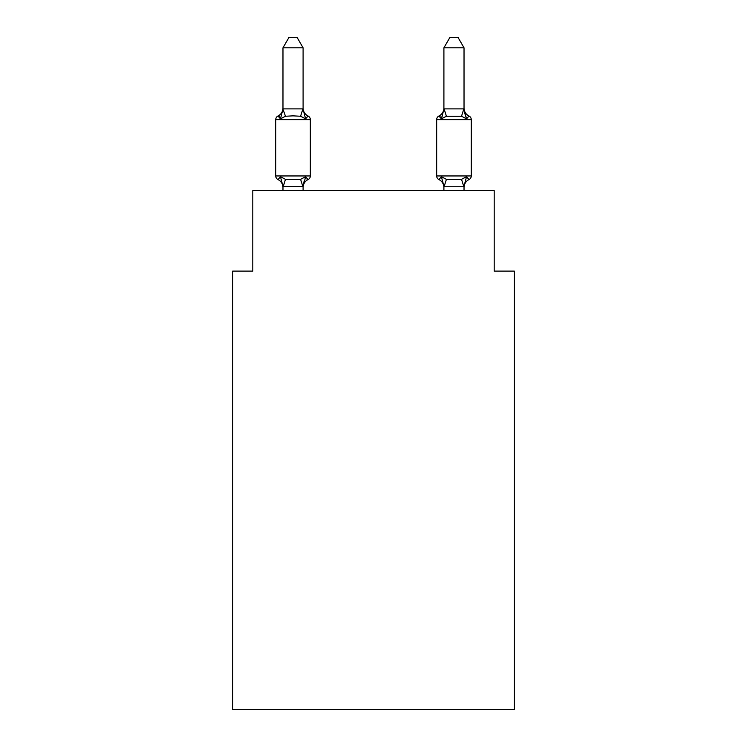 <?xml version="1.0" encoding="UTF-8"?>
<svg xmlns="http://www.w3.org/2000/svg" width="747" height="747" viewBox="0 0 747 747"><rect width="100%" height="100%" fill="white"/><g stroke="black" fill="none" stroke-linecap="round" stroke-linejoin="round"><path stroke-width="1.12" d="M514.319 709.65L514.319 271.105L494.197 271.105L494.197 190.644L252.803 190.644L252.803 271.105L232.681 271.105L232.681 709.65L514.319 709.65M469.004 179.569A4.024 4.024 0 0 0 471.264 175.956A4.024 4.024 0 0 1 469.004 179.569L466.539 176.74L469.004 179.569A4.024 4.024 0 0 0 471.264 175.956A4.024 4.024 0 0 1 469.004 179.569L466.539 176.74L469.004 179.569A4.024 4.024 0 0 0 471.264 175.956A4.024 4.024 0 0 1 469.004 179.569L466.539 176.74L469.004 179.569A4.024 4.024 0 0 0 471.264 175.956A4.024 4.024 0 0 1 469.004 179.569L466.539 176.74L469.004 179.569A4.024 4.024 0 0 0 471.264 175.956A4.024 4.024 0 0 1 469.004 179.569L466.539 176.74L469.004 179.569A4.024 4.024 0 0 0 471.264 175.956A4.024 4.024 0 0 1 469.004 179.569L466.539 176.74L469.004 179.569A4.024 4.024 0 0 0 471.264 175.956A4.024 4.024 0 0 1 469.004 179.569L466.539 176.74L469.004 179.569A4.024 4.024 0 0 0 471.264 175.956A4.024 4.024 0 0 1 469.004 179.569L466.539 176.74L469.004 179.569A4.024 4.024 0 0 0 471.264 175.956A4.024 4.024 0 0 1 469.004 179.569L466.539 176.74L469.004 179.569A4.024 4.024 0 0 0 471.264 175.956A4.024 4.024 0 0 1 469.004 179.569L466.539 176.74L469.004 179.569A4.024 4.024 0 0 0 471.264 175.956A4.024 4.024 0 0 1 469.004 179.569L466.539 176.74L469.004 179.569A8.852 8.852 0 0 0 464.027 187.534L464.027 187.534M442.336 115.654L441.393 118.838L438.928 116.009L441.393 118.838L442.336 115.654L441.393 118.838L442.336 115.654L441.393 118.838L442.336 115.654L441.393 118.838L442.336 115.654L441.393 118.838L442.336 115.654L441.393 118.838L446.417 116.252L461.515 116.252L466.539 118.838L469.004 116.009L466.539 118.838L464.438 112.265L466.539 118.838L469.004 116.009L466.539 118.838L464.438 112.265L466.539 118.838L469.004 116.009L466.539 118.838L464.438 112.265L466.539 118.838L469.004 116.009L466.539 118.838L464.438 112.265L466.539 118.838L469.004 116.009L466.539 118.838L469.004 116.009L466.539 118.838L464.438 112.265L466.539 118.838L469.004 116.009A4.024 4.024 0 0 1 471.264 119.623L471.264 175.956L436.668 175.956A4.024 4.024 0 0 0 438.928 179.569L441.393 176.74L438.928 179.569A8.852 8.852 0 0 1 443.905 187.534L443.905 186.339L443.905 187.534A8.852 8.852 0 0 0 438.928 179.569L441.393 176.74L438.928 179.569A8.852 8.852 0 0 1 443.905 187.534A8.852 8.852 0 0 0 438.928 179.569L441.393 176.74L438.928 179.569A8.852 8.852 0 0 1 443.905 187.534A8.852 8.852 0 0 0 438.928 179.569L441.393 176.74L438.928 179.569A8.852 8.852 0 0 1 443.905 187.534A8.852 8.852 0 0 0 438.928 179.569L441.393 176.74L438.928 179.569A8.852 8.852 0 0 1 443.905 187.534A8.852 8.852 0 0 0 438.928 179.569L441.393 176.74L438.928 179.569L441.393 176.74L446.417 179.327L461.515 179.327L466.539 176.74L463.859 186.759L444.073 186.759L441.393 176.74L438.928 179.569A8.852 8.852 0 0 1 443.905 187.534M443.905 108.875L464.027 108.875L464.027 47.808L443.905 47.808L443.905 109.239L441.393 118.838L438.928 116.009L440.076 116.56L438.928 116.009A4.024 4.024 0 0 0 436.668 119.623L436.668 175.956M306.924 179.019L308.072 179.569L306.924 179.019L308.072 179.569L306.924 179.019L308.072 179.569L306.924 179.019L308.072 179.569L306.924 179.019L308.072 179.569L305.607 176.74L308.072 179.569L305.607 176.74L308.072 179.569L305.607 176.74L308.072 179.569L305.607 176.74L308.072 179.569L305.607 176.74L308.072 179.569L305.607 176.74L303.095 186.703L282.973 186.339L282.973 187.534A8.852 8.852 0 0 0 277.996 179.569A4.024 4.024 0 0 1 275.736 175.956A4.024 4.024 0 0 0 277.996 179.569L280.461 176.74L277.996 179.569A4.024 4.024 0 0 1 275.736 175.956A4.024 4.024 0 0 0 277.996 179.569L280.461 176.74L277.996 179.569A4.024 4.024 0 0 1 275.736 175.956A4.024 4.024 0 0 0 277.996 179.569A4.024 4.024 0 0 1 275.736 175.956A4.024 4.024 0 0 0 277.996 179.569A4.024 4.024 0 0 1 275.736 175.956A4.024 4.024 0 0 0 277.996 179.569L280.461 176.74L277.996 179.569A4.024 4.024 0 0 1 275.736 175.956A4.024 4.024 0 0 0 277.996 179.569L280.461 176.74L277.996 179.569A4.024 4.024 0 0 1 275.736 175.956A4.024 4.024 0 0 0 277.996 179.569L280.461 176.74L277.996 179.569A4.024 4.024 0 0 1 275.736 175.956A4.024 4.024 0 0 0 277.996 179.569A4.024 4.024 0 0 1 275.736 175.956A4.024 4.024 0 0 0 277.996 179.569A4.024 4.024 0 0 1 275.736 175.956A4.024 4.024 0 0 0 277.996 179.569A4.024 4.024 0 0 1 275.736 175.956A4.024 4.024 0 0 0 277.996 179.569L280.461 176.74L277.996 179.569L280.461 176.74L277.996 179.569L280.461 176.74L277.996 179.569L280.461 176.74L285.485 179.327L300.583 179.327L305.607 176.74L308.072 179.569L306.849 178.963M303.095 47.808L282.973 47.808L289.014 37.35L297.054 37.35L303.095 47.808L303.095 109.239L305.607 118.838L308.072 116.009A4.024 4.024 0 0 1 310.332 119.623A4.024 4.024 0 0 0 308.072 116.009L305.607 118.838L308.072 116.009A4.024 4.024 0 0 1 310.332 119.623A4.024 4.024 0 0 0 308.072 116.009L305.607 118.838L308.072 116.009A4.024 4.024 0 0 1 310.332 119.623A4.024 4.024 0 0 0 308.072 116.009L305.607 118.838L308.072 116.009A4.024 4.024 0 0 1 310.332 119.623A4.024 4.024 0 0 0 308.072 116.009L305.607 118.838L308.072 116.009A4.024 4.024 0 0 1 310.332 119.623A4.024 4.024 0 0 0 308.072 116.009L305.607 118.838L308.072 116.009A4.024 4.024 0 0 1 310.332 119.623A4.024 4.024 0 0 0 308.072 116.009L305.607 118.838L308.072 116.009A4.024 4.024 0 0 1 310.332 119.623A4.024 4.024 0 0 0 308.072 116.009L305.607 118.838L308.072 116.009A4.024 4.024 0 0 1 310.332 119.623A4.024 4.024 0 0 0 308.072 116.009L305.607 118.838L308.072 116.009A4.024 4.024 0 0 1 310.332 119.623A4.024 4.024 0 0 0 308.072 116.009L305.607 118.838L308.072 116.009A4.024 4.024 0 0 1 310.332 119.623A4.024 4.024 0 0 0 308.072 116.009L305.607 118.838L300.583 116.252L293.029 115.85L285.485 116.252L280.461 118.838L277.996 116.009L279.145 116.56L277.996 116.009L279.145 116.56L277.996 116.009L279.145 116.56L277.996 116.009L279.145 116.56L277.996 116.009L279.145 116.56L277.996 116.009L280.461 118.838L277.996 116.009A8.852 8.852 0 0 0 282.973 108.054M303.095 109.239L303.095 108.054L303.095 109.239M303.095 186.339L304.038 181.605M282.973 109.081L280.461 118.838L277.996 116.009A4.024 4.024 0 0 0 275.736 119.623L275.736 175.956L310.332 175.956L310.332 119.623A4.024 4.024 0 0 0 308.072 116.009A4.024 4.024 0 0 1 310.332 119.623L275.736 119.623M282.973 47.808L282.973 108.875L303.095 108.875M282.973 109.239L285.485 116.252M443.905 186.703L443.905 190.644M441.393 118.838L438.928 116.009A8.852 8.852 0 0 0 443.905 108.054M303.095 190.644L303.095 186.703M282.973 190.644L282.973 186.703M305.607 118.838L308.072 116.009A8.852 8.852 0 0 1 303.095 108.054M303.095 187.534A8.852 8.852 0 0 1 308.072 179.569A4.024 4.024 0 0 0 310.332 175.956M280.461 176.74L282.973 186.339M464.027 190.644L464.027 186.703M464.027 109.239L466.539 118.838L464.438 112.265M469.004 116.009A8.852 8.852 0 0 1 464.027 108.054M443.905 47.808L449.946 37.35L457.986 37.35L464.027 47.808M285.485 179.327L283.141 186.759M300.583 179.327L302.927 186.759M302.927 108.829L300.583 116.252M471.264 119.623L436.668 119.623M463.859 186.759L461.515 179.327M444.073 186.759L446.417 179.327M461.515 116.252L463.859 108.829M446.417 116.252L444.073 108.829"/></g></svg>
